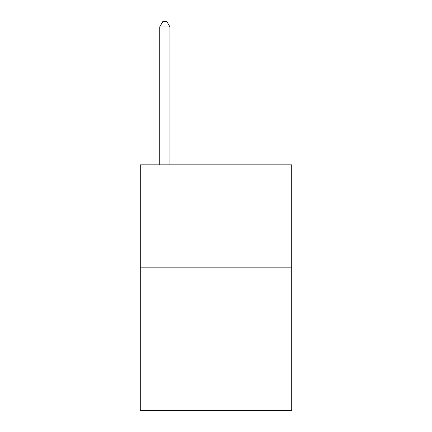 <?xml version="1.0" encoding="UTF-8"?>
<svg xmlns="http://www.w3.org/2000/svg" width="432" height="432" viewBox="0 0 432 432"><rect width="100%" height="100%" fill="white"/><g stroke="black" fill="none" stroke-linecap="round" stroke-linejoin="round"><path stroke-width="0.65" d="M291.713 267.16L291.713 410.4L140.287 410.4L140.287 164.84L291.713 164.84L291.713 267.16L140.287 267.16M169.96 164.84L169.96 26.919L159.727 26.919L159.727 164.84M159.727 26.919L162.794 21.6L166.887 21.6L169.96 26.919"/></g></svg>
